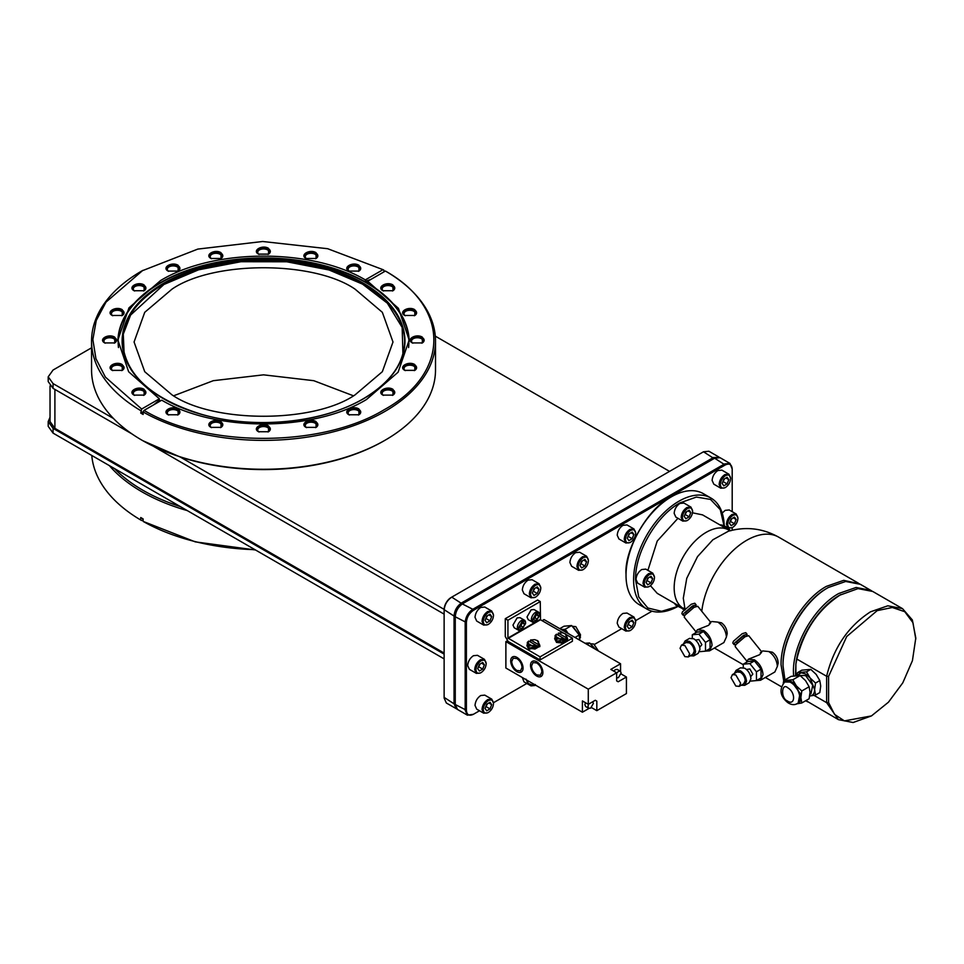 <?xml version="1.0" encoding="UTF-8"?>
<svg xmlns="http://www.w3.org/2000/svg" width="964" height="964" viewBox="0 0 964 964"><rect width="100%" height="100%" fill="white"/><g stroke="black" fill="none" stroke-linecap="round" stroke-linejoin="round"><path stroke-width="1.45" d="M402.928 353.884L402.157 327.435L387.347 303.178L362.524 284.115L329.073 269.992L286.766 261.774L240.952 261.714L198.56 269.824L163.904 284.488L130.574 315.083L123.284 334.147L124.139 353.884M701.78 611.26A64.082 37.006 -60 0 1 746.642 540.334A64.082 37.006 -60 0 1 778.695 537.153C762.741 528.284 745.967 526.308 728.386 531.224L712.854 539.78L697.526 556.614L686.766 578.279L683.295 598.222L685.139 609.899L683.56 608.561A45.308 26.161 -60 0 1 674.173 587.811A45.308 26.161 -60 0 1 706.214 532.321A45.308 26.161 -60 0 1 728.88 530.067L730.82 530.766M788.612 688.356C795.794 693.285 794.854 705.612 787.913 701.286L787.202 700.828C780.587 698.298 781.479 681.982 787.913 687.898L788.612 688.356M180.34 506.594A170.676 98.545 180 0 1 142.841 490.23A170.676 98.545 180 0 1 114.499 468.576L444.127 658.882M109.378 465.624A171.978 99.292 0 0 0 141.925 491.809A171.978 99.292 0 0 0 187.293 510.607M91.773 455.454A171.978 99.292 0 0 0 140.744 520.018L140.744 517.548L143.118 518.921L143.118 521.391A171.978 99.292 0 0 0 254.942 549.661M365.32 279.885L365.32 281.295L367.706 282.669L367.706 281.259L398.409 308.299L409.182 340.039L398.096 372.212L366.525 399.494C313.312 431.812 215.599 432.137 161.735 400.181L144.034 410.399C207.115 447.959 321.795 447.633 384.226 409.712C449.899 373.671 450.465 307.456 385.407 271.041L386.323 271.571A171.978 99.292 180 0 1 435.511 341.087L435.511 369.983A171.978 99.292 180 0 1 385.142 440.187A171.978 99.292 180 0 1 141.925 440.187L141.925 440.187A171.978 99.292 180 0 1 91.556 369.983L91.556 341.087A171.978 99.292 180 0 1 141.925 270.884L197.825 249.086L262.69 241.494L327.676 248.712L383.021 269.667L365.32 279.885C311.468 247.929 213.755 248.254 160.542 280.572L128.971 307.853L117.885 340.039L128.646 371.767L159.361 398.807L141.66 409.025L105.365 377.069L95.93 358.668L92.857 339.545L96.255 320.458L106.004 302.106L142.841 270.354M142.841 440.717L180.34 457.081L444.127 609.381M385.142 440.187L384.226 440.717A170.676 98.545 180 0 1 180.34 457.081M435.511 341.087A171.978 99.292 180 0 1 330.122 432.631A171.978 99.292 180 0 1 143.118 411.977L143.118 414.448L140.744 413.074L143.275 411.712M134.599 290.995A5.784 3.338 180 0 1 133.321 288.899A5.784 3.338 180 0 1 136.888 285.814A5.784 3.338 180 0 1 143.19 286.537A5.784 3.338 180 0 1 144.877 288.899A5.784 3.338 180 0 1 143.6 290.995M168.628 271.342A5.784 3.338 180 0 1 167.338 269.245A5.784 3.338 180 0 1 170.917 266.16A5.784 3.338 180 0 1 177.219 266.895A5.784 3.338 180 0 1 178.906 269.245A5.784 3.338 180 0 1 177.629 271.342M134.092 290.73C127.356 287.164 137.936 281.066 144.106 284.946L144.106 290.73L134.092 290.73M168.122 271.077C161.386 267.522 171.953 261.413 178.135 265.305L178.135 271.077L168.122 271.077M153.782 404.772L159.361 400.205L159.361 398.807M159.361 400.205L160.542 400.904M392.963 284.946C386.817 281.042 376.189 287.176 382.961 290.73L392.963 290.73L392.963 284.946M392.469 290.995A5.784 3.338 0 0 0 393.746 288.899A5.784 3.338 0 0 0 392.047 286.537A5.784 3.338 0 0 0 385.745 285.814A5.784 3.338 0 0 0 382.178 288.899A5.784 3.338 0 0 0 383.467 290.995M414.809 309.709C408.664 305.793 398.036 311.938 404.808 315.481L414.809 315.481L414.809 309.709M414.315 315.746A5.784 3.338 0 0 0 415.592 313.649A5.784 3.338 0 0 0 413.893 311.288A5.784 3.338 0 0 0 407.591 310.565A5.784 3.338 0 0 0 404.024 313.649A5.784 3.338 0 0 0 405.314 315.746M422.34 337.147C416.195 333.243 405.567 339.376 412.327 342.919L422.34 342.919L422.34 337.147M421.834 343.184A5.784 3.338 0 0 0 423.124 341.087A5.784 3.338 0 0 0 421.425 338.726A5.784 3.338 0 0 0 415.123 338.002A5.784 3.338 0 0 0 411.556 341.087A5.784 3.338 0 0 0 412.833 343.184M414.809 364.585C408.664 360.681 398.036 366.814 404.808 370.369L414.809 370.369L414.809 364.585M414.315 370.622A5.784 3.338 0 0 0 415.592 368.525A5.784 3.338 0 0 0 413.893 366.175A5.784 3.338 0 0 0 407.591 365.44A5.784 3.338 0 0 0 404.024 368.525A5.784 3.338 0 0 0 405.314 370.622M392.963 389.336C386.817 385.431 376.189 391.565 382.961 395.12L392.963 395.12L392.963 389.336M392.469 395.385A5.784 3.338 0 0 0 393.746 393.288A5.784 3.338 0 0 0 392.047 390.926A5.784 3.338 0 0 0 385.745 390.203A5.784 3.338 0 0 0 382.178 393.288A5.784 3.338 0 0 0 383.467 395.385M358.945 408.989C352.8 405.073 342.172 411.218 348.932 414.761L358.945 414.761L358.945 408.989M358.439 415.026A5.784 3.338 0 0 0 359.717 412.929A5.784 3.338 0 0 0 358.03 410.568A5.784 3.338 0 0 0 351.727 409.845A5.784 3.338 0 0 0 348.149 412.929A5.784 3.338 0 0 0 349.438 415.026M316.059 421.593C309.914 417.689 299.286 423.823 306.058 427.377L316.059 427.377L316.059 421.593M315.565 427.642A5.784 3.338 0 0 0 316.843 425.546A5.784 3.338 0 0 0 315.144 423.184A5.784 3.338 0 0 0 308.842 422.461A5.784 3.338 0 0 0 305.275 425.546A5.784 3.338 0 0 0 306.564 427.642M268.534 425.943C262.389 422.039 251.761 428.173 258.533 431.727L268.534 431.727L268.534 425.943M268.028 431.98A5.784 3.338 0 0 0 269.317 429.884A5.784 3.338 0 0 0 267.618 427.534A5.784 3.338 0 0 0 261.316 426.799A5.784 3.338 0 0 0 257.75 429.884A5.784 3.338 0 0 0 259.027 431.98M221.009 421.593C214.864 417.689 204.235 423.823 210.995 427.377L221.009 427.377L221.009 421.593M220.503 427.642A5.784 3.338 0 0 0 221.78 425.546A5.784 3.338 0 0 0 220.093 423.184A5.784 3.338 0 0 0 213.791 422.461A5.784 3.338 0 0 0 210.224 425.546A5.784 3.338 0 0 0 211.502 427.642M178.135 408.989C171.99 405.073 161.362 411.218 168.122 414.761L178.135 414.761L178.135 408.989M177.629 415.026A5.784 3.338 0 0 0 178.906 412.929A5.784 3.338 0 0 0 177.219 410.568A5.784 3.338 0 0 0 170.917 409.845A5.784 3.338 0 0 0 167.338 412.929A5.784 3.338 0 0 0 168.628 415.026M144.106 389.336C137.96 385.431 127.332 391.565 134.092 395.12L144.106 395.12L144.106 389.336M143.6 395.385A5.784 3.338 0 0 0 144.877 393.288A5.784 3.338 0 0 0 143.19 390.926A5.784 3.338 0 0 0 136.888 390.203A5.784 3.338 0 0 0 133.321 393.288A5.784 3.338 0 0 0 134.599 395.385M122.259 364.585C116.114 360.681 105.486 366.814 112.246 370.369L122.259 370.369L122.259 364.585M121.753 370.622A5.784 3.338 0 0 0 123.031 368.525A5.784 3.338 0 0 0 121.344 366.175A5.784 3.338 0 0 0 115.041 365.44A5.784 3.338 0 0 0 111.475 368.525A5.784 3.338 0 0 0 112.752 370.622M114.728 337.147C108.583 333.243 97.954 339.376 104.727 342.919L114.728 342.919L114.728 337.147M114.222 343.184A5.784 3.338 0 0 0 115.511 341.087A5.784 3.338 0 0 0 113.812 338.726A5.784 3.338 0 0 0 107.51 338.002A5.784 3.338 0 0 0 103.943 341.087A5.784 3.338 0 0 0 105.221 343.184M122.259 309.709C116.114 305.793 105.486 311.938 112.246 315.481L122.259 315.481L122.259 309.709M121.753 315.746A5.784 3.338 0 0 0 123.031 313.649A5.784 3.338 0 0 0 121.344 311.288A5.784 3.338 0 0 0 115.041 310.565A5.784 3.338 0 0 0 111.475 313.649A5.784 3.338 0 0 0 112.752 315.746M221.009 252.689C214.864 248.784 204.235 254.918 210.995 258.473L221.009 258.473L221.009 252.689M220.503 258.738A5.784 3.338 0 0 0 221.78 256.641A5.784 3.338 0 0 0 220.093 254.279A5.784 3.338 0 0 0 213.791 253.556A5.784 3.338 0 0 0 210.224 256.641A5.784 3.338 0 0 0 211.502 258.738M268.534 248.351C262.389 244.434 251.761 250.58 258.533 254.122L268.534 254.122L268.534 248.351M268.028 254.388A5.784 3.338 0 0 0 269.317 252.291A5.784 3.338 0 0 0 267.618 249.929A5.784 3.338 0 0 0 261.316 249.206A5.784 3.338 0 0 0 257.75 252.291A5.784 3.338 0 0 0 259.027 254.388M316.059 252.689C309.914 248.784 299.286 254.918 306.058 258.473L316.059 258.473L316.059 252.689M315.565 258.738A5.784 3.338 0 0 0 316.843 256.641A5.784 3.338 0 0 0 315.144 254.279A5.784 3.338 0 0 0 308.842 253.556A5.784 3.338 0 0 0 305.275 256.641A5.784 3.338 0 0 0 306.564 258.738M358.945 265.305C352.8 261.401 342.172 267.534 348.932 271.077L358.945 271.077L358.945 265.305M358.439 271.342A5.784 3.338 0 0 0 359.717 269.245A5.784 3.338 0 0 0 358.03 266.895A5.784 3.338 0 0 0 351.727 266.16A5.784 3.338 0 0 0 348.149 269.245A5.784 3.338 0 0 0 349.438 271.342M480.434 672.98L476.385 673.378L469.372 669.329L467.697 665.618C468.058 661.424 469.962 658.123 473.42 655.713L477.457 655.315L484.482 659.364L486.145 663.437M476.385 673.378L474.71 669.679C475.047 665.461 476.963 662.16 480.434 659.762L484.482 659.364M487.76 624.708L483.711 625.106L476.698 621.057L475.023 617.346C475.373 613.152 477.288 609.851 480.735 607.441L484.784 607.043L491.809 611.092L493.472 615.165M483.711 625.106L482.036 621.406C482.374 617.189 484.289 613.887 487.76 611.489L491.809 611.092M487.76 712.794L483.711 713.191L476.698 709.143L475.023 705.443C475.373 701.238 477.288 697.936 480.735 695.526L484.784 695.128L491.809 699.177L493.472 703.25M483.711 713.191L482.036 709.492C482.374 705.286 484.289 701.985 487.76 699.587L491.809 699.177M535.056 597.391L531.007 597.801L523.994 593.74L522.319 590.04C522.681 585.847 524.585 582.545 528.043 580.135L532.08 579.726L539.105 583.786L540.768 587.847M531.007 597.801L529.332 594.089C529.67 589.884 531.586 586.582 535.056 584.184L539.105 583.786M535.056 685.488L531.007 685.886L523.994 681.837L522.343 677.523M531.007 685.886L529.706 684.307M582.666 569.917L578.617 570.314L571.604 566.266L569.917 562.554C570.278 558.361 572.194 555.059 575.641 552.649L579.689 552.252L586.702 556.3L588.377 560.373M578.617 570.314L576.942 566.615C577.279 562.398 579.183 559.096 582.666 556.698L586.702 556.3M629.962 542.599L625.913 543.009L618.9 538.948L617.225 535.249C617.575 531.056 619.491 527.754 622.949 525.344L626.986 524.934L634.011 528.995L635.674 533.056M625.913 543.009L624.238 539.298C624.576 535.092 626.492 531.791 629.962 529.393L634.011 528.995M629.962 630.697L625.913 631.095L618.9 627.046L617.225 623.334C617.575 619.141 619.491 615.839 622.949 613.429L626.986 613.032L634.011 617.081L635.674 621.153M625.913 631.095L624.238 627.395C624.576 623.178 626.492 619.876 629.962 617.478L634.011 617.081M724.868 487.808L720.819 488.218L713.806 484.157L712.119 480.458C712.48 476.264 714.396 472.963 717.843 470.553L721.891 470.143L728.904 474.204L730.579 478.264M720.819 488.218L719.144 484.506C719.481 480.301 721.385 476.999 724.868 474.601L728.904 474.204M732.194 530.224L732.194 527.633L728.145 528.031L726.47 524.332C726.808 520.114 728.712 516.812 732.194 514.414L736.231 514.017L737.906 518.09M722.193 513.053L725.169 510.366L729.218 509.968L736.231 514.017M677.981 606.392A64.082 37.006 -60 0 1 646.868 609.043L639.301 604.681A64.082 37.006 -60 0 1 626.022 575.339A64.082 37.006 -60 0 1 671.342 496.846L671.342 496.846A64.082 37.006 -60 0 1 703.383 493.676L710.95 498.051A64.082 37.006 -60 0 1 724.217 526.32M670.366 497.412L671.342 496.846L670.366 497.412C648.326 507.932 624.118 549.878 626.022 574.207L626.022 575.339M475.939 669.679C476.24 665.919 477.939 662.967 481.048 660.822C484.145 659.376 485.856 660.364 486.157 663.774C485.856 667.534 484.145 670.486 481.048 672.631C477.939 674.065 476.24 673.089 475.939 669.679M483.253 621.406C483.567 617.647 485.266 614.695 488.374 612.55C491.471 611.104 493.182 612.092 493.484 615.502C493.182 619.262 491.471 622.214 488.374 624.347C485.266 625.793 483.567 624.817 483.253 621.406M483.253 709.492C483.567 705.732 485.266 702.78 488.374 700.635C491.471 699.201 493.182 700.177 493.484 703.587C493.182 707.347 491.471 710.299 488.374 712.444C485.266 713.89 483.567 712.902 483.253 709.492M530.562 594.089C530.863 590.33 532.562 587.377 535.671 585.244C538.768 583.798 540.479 584.787 540.78 588.197C540.479 591.956 538.768 594.896 535.671 597.041C532.562 598.487 530.863 597.499 530.562 594.089M535.586 685.175L531.236 684.741M578.159 566.615C578.46 562.856 580.171 559.903 583.268 557.758C586.377 556.312 588.076 557.3 588.389 560.711C588.076 564.47 586.377 567.422 583.268 569.555C580.171 571.001 578.46 570.013 578.159 566.615M625.455 539.298C625.769 535.538 627.468 532.586 630.577 530.453C633.673 529.007 635.384 529.995 635.686 533.405C635.384 537.165 633.673 540.105 630.577 542.25C627.468 543.696 625.769 542.708 625.455 539.298M625.455 627.395C625.769 623.636 627.468 620.683 630.577 618.539C633.673 617.093 635.384 618.081 635.686 621.491C635.384 625.25 633.673 628.203 630.577 630.348C627.468 631.781 625.769 630.805 625.455 627.395M720.361 484.506C720.662 480.747 722.373 477.795 725.47 475.662C728.579 474.216 730.278 475.204 730.591 478.602C730.278 482.362 728.579 485.314 725.47 487.459C722.373 488.905 720.662 487.917 720.361 484.506M727.687 524.332C727.989 520.572 729.7 517.62 732.797 515.475C735.906 514.029 737.605 515.017 737.906 518.427C737.605 522.187 735.906 525.139 732.797 527.284C729.7 528.718 727.989 527.742 727.687 524.332M646.868 609.043A64.082 37.006 -60 0 1 637.047 557.698A64.082 37.006 -60 0 1 678.909 501.22A64.082 37.006 -60 0 1 710.95 498.051M538.43 612.08L534.032 609.549L531.116 609.838L527.007 616.972L528.212 619.635L532.598 622.178A5.82 3.362 -60 0 1 531.706 617.502A5.82 3.362 -60 0 1 535.514 612.369A5.82 3.362 -60 0 1 538.43 612.08A5.82 3.362 -60 0 1 539.635 614.755A5.82 3.362 -60 0 1 539.623 615.128M536.129 621.539C533.996 622.527 532.827 621.852 532.622 619.503L536.129 613.429C538.261 612.441 539.43 613.116 539.635 615.454L535.514 621.888A5.82 3.362 -60 0 1 532.598 622.178M524.392 620.189L519.994 617.647L517.09 617.936L512.969 625.07L514.173 627.745L518.572 630.275A5.82 3.362 -60 0 1 517.668 625.612A5.82 3.362 -60 0 1 521.476 620.479A5.82 3.362 -60 0 1 524.392 620.189A5.82 3.362 -60 0 1 525.597 622.852A5.82 3.362 -60 0 1 525.585 623.226M522.09 629.637C519.957 630.625 518.789 629.95 518.584 627.612L522.09 621.539C524.223 620.539 525.392 621.214 525.597 623.563L521.476 629.986A5.82 3.362 -60 0 1 518.572 630.275M526.874 645.579L528.778 649.278L539.828 646.639L539.828 645.579L528.778 648.23L526.874 645.579L527.332 644.205M539.334 644.157L539.828 645.579M554.649 638.71L556.541 642.41L563.747 643.181L567.037 641.289L567.591 639.771L567.591 638.71L556.541 641.349L554.649 638.71L555.107 637.337M567.109 637.288L567.591 638.71M677.945 606.38L661.581 611.309L647.856 608.007L638.734 596.945L635.541 579.713C634.939 552.697 656.195 515.885 679.885 502.907L696.406 497.063L710.54 499.424L720.265 509.655L724.181 526.296M171.99 394.854L144.721 371.694L134.068 342.003L144.721 312.324L171.99 289.152C213.333 260.629 313.734 260.629 355.077 289.152L382.347 312.324L392.999 342.003L382.347 371.694L355.077 394.854C313.734 423.389 213.333 423.389 171.99 394.854M353.427 395.794L313.794 380.696L263.534 374.839L213.273 380.696L173.628 395.794M616.659 673.149L618.43 671.378L620.346 671.185L621.141 672.944L618.43 677.644L616.659 677.909M613.779 671.125L615.369 669.619L617.297 669.426L620.346 671.185M511.703 661.521L513.21 658.171L516.873 658.533C519.994 660.714 521.717 663.69 522.042 667.486L520.524 670.836L516.873 670.474C513.752 668.293 512.029 665.317 511.703 661.521M531.538 665.919L533.044 662.569L536.707 662.931C539.828 665.112 541.551 668.1 541.876 671.896L540.358 675.246L536.707 674.884C533.586 672.703 531.863 669.715 531.538 665.919M569.387 634.216L563.193 629.468L565.121 629.299L567.049 631.697M592.715 701.756L593.378 703.419L590.655 708.13L588.739 708.311L585.69 706.552L584.895 704.792L585.401 702.66M588.739 708.311L587.944 706.564L588.594 704.13M686.898 520.729L682.861 521.126L675.836 517.078L674.161 513.366C674.523 509.173 676.427 505.871 679.885 503.461L683.934 503.051L690.947 507.112L692.622 511.173M682.861 521.126L681.187 517.415C681.524 513.21 683.428 509.908 686.898 507.51L690.947 507.112M648.76 586.787L644.711 587.197L637.698 583.136L636.023 579.436C636.373 575.243 638.289 571.941 641.735 569.531L645.784 569.122L652.809 573.182L654.472 577.243M644.711 587.197L643.036 583.485C643.374 579.28 645.29 575.978 648.76 573.58L652.809 573.182M684.392 609.597L675.836 605.163L674.426 603.283M682.861 609.212L681.44 607.332M683.56 608.561L657.231 593.354L650.435 585.69M647.904 570.351L657.231 541.033L677.957 518.295M530.453 642.036L530.562 639.988L534.743 639.65L537.755 640.795L538.563 641.855L538.081 646.446L536.249 647.507L536.141 645.326L528.73 641.048L527.332 642.41L528.139 643.458L528.73 641.048M558.216 635.168L558.337 633.119L562.518 632.782L565.519 633.926L566.326 634.975L565.844 639.578L556.505 634.179L555.107 635.541L555.903 636.589L556.505 634.179M682.404 517.415C682.705 513.655 684.404 510.715 687.513 508.57C690.622 507.124 692.321 508.112 692.622 511.523C692.321 515.282 690.622 518.234 687.513 520.367C684.404 521.813 682.705 520.825 682.404 517.415M644.253 583.485C644.567 579.726 646.266 576.773 649.375 574.64C652.471 573.194 654.182 574.17 654.484 577.581C654.182 581.34 652.471 584.292 649.375 586.437C646.266 587.883 644.567 586.895 644.253 583.485M684.175 608.959L683.464 608.501M535.333 684.536L531.634 684.802L527.923 683.392L531.634 684.802L534.972 684.826M525.934 679.114L527.923 683.392L527.923 680.753M594.86 648.929L589.631 642.976L585.015 643.241M579.593 640.108L579.256 635.023L571.628 625.54L564 626.214L559.771 628.661M746.1 662.545L748.365 659.219L754.438 659.822C759.656 663.413 762.512 668.377 763.03 674.692L760.512 680.259L774.851 671.98L777.37 666.413C776.851 660.099 773.996 655.134 768.778 651.531L772.405 652.23C776.032 654.918 777.948 658.569 778.165 663.172L777.37 666.305M695.128 633.119L697.394 629.793L703.479 630.396C708.685 633.999 711.553 638.951 712.059 645.278L709.552 650.833L723.892 642.554L726.41 636.999C725.892 630.673 723.036 625.72 717.819 622.117L721.446 622.804C725.061 625.503 726.989 629.143 727.193 633.758L726.41 636.891M783.708 680.921L781.069 664.859C780.454 637.252 802.181 599.632 826.389 586.365L843.729 580.34L859.394 583.786M783.033 665.003L783.033 664.859C782.419 637.855 803.675 601.03 827.365 588.064M783.033 664.859L783.033 665.799L783.033 664.859M784.937 679.909L783.033 665.979C782.406 638.385 804.133 600.753 828.341 587.498L845.681 581.473L860.382 584.317L871.757 590.92M591.547 644.952L595.619 649.362M598.415 650.977L593.8 644.048L590.402 643.747M573.544 627.504L578.219 633.432M579.593 639.988L580.521 634.806L575.797 626.612L572.399 626.311M709.552 650.833L705.528 651.134M807.699 701.864L805.711 700.72M793.565 675.848L793.432 671.992C792.806 644.386 814.532 606.766 838.752 593.499L856.092 587.474L870.793 590.33M760.512 680.259L756.487 680.56M710.685 622.334L697.755 606.272L694.056 607.344L684.838 615.261L684.211 617.165L695.743 631.516M709.359 623.371C711.456 621.804 711.179 622.455 708.528 625.335L697.394 629.793M795.493 675.535L795.878 664.136C798.602 638.144 818.412 607.007 839.728 595.198L858.044 588.606L872.745 591.462L902.533 608.658L912.354 619.96L915.8 637.987L912.426 660.653L902.81 682.813L888.434 702.214L871.456 715.915L844.404 720.891L834.523 714.36L828.582 702.515L828.582 676.415L846.717 636.517L877.156 610.646L892.303 607.489L904.762 611.694L912.956 622.708L915.8 639.12M761.644 651.76L748.727 635.686L745.015 636.758L735.797 644.687L735.171 646.579L746.702 660.942M760.319 652.797C762.416 651.23 762.138 651.881 759.487 654.761L748.365 659.219M871.456 715.915L853.14 722.506L838.439 719.65L805.928 700.587M693.478 607.874C694.405 606.356 693.767 606.175 691.574 607.356L685.85 612.273L685.874 613.972M838.439 719.65L826.63 702.66L814.002 695.369M828.582 676.415L826.63 676.27C833.583 647.76 848.2 626.275 870.48 611.827L887.82 605.802L902.533 608.646M744.437 637.288C745.365 635.77 744.738 635.601 742.533 636.782L736.809 641.699L736.833 643.398M695.538 640.06L698.9 639.542L701.852 644.663L699.731 647.314M746.498 669.486L749.859 668.956L752.812 674.089L750.691 676.728M695.634 606.525L696.141 604.862L694.815 603.223L691.272 604.247L682.464 611.815L681.861 613.634L683.187 615.273L684.922 615.153M696.141 604.862L692.598 605.898L683.789 613.466L683.187 615.273M746.594 635.951L747.1 634.288L745.774 632.649L742.232 633.673L733.423 641.241L732.821 643.048L734.146 644.699L735.881 644.567M747.1 634.288L743.557 635.312L734.749 642.88L734.146 644.699M693.755 655.894L698.177 653.339L699.96 649.387C699.599 644.904 697.562 641.373 693.863 638.819L689.549 638.385L685.115 640.94L689.441 641.373C693.14 643.928 695.177 647.459 695.538 651.941L693.755 655.894L690.176 655.845M797.409 675.366L801.108 672.776L805.603 673.981L810.109 677.969L814.616 689.573C814.496 693.441 813.001 695.574 810.109 695.972L815.532 695.044L819.798 692.586L820.713 686.055L819.798 680.572L815.532 683.042L814.616 689.573L815.532 695.044M796.951 675.39L797.517 672.655L806.519 671.848L810.109 677.969L815.532 683.042M744.714 685.32L749.136 682.765L750.92 678.813C750.558 674.318 748.534 670.799 744.823 668.245L740.509 667.811L736.086 670.366L740.4 670.799C744.1 673.354 746.136 676.873 746.498 681.367L744.714 685.32L741.135 685.259M681.464 645.169L686.043 642.53L689.441 642.868C692.333 644.892 693.935 647.663 694.237 651.194L692.839 654.303L688.26 656.942L684.862 656.617L680.054 648.29L681.464 645.169L684.862 645.506L689.67 653.833L688.26 656.942M799.505 675.439L805.603 675.571L812.7 685.235L811.001 693.719L809.917 694.345M732.423 674.595L737.002 671.956L740.4 672.294C743.304 674.318 744.907 677.09 745.208 680.62L743.798 683.729L739.219 686.368L735.821 686.031L731.013 677.704L732.423 674.595L735.821 674.933L740.629 683.259L739.219 686.368M784.708 681.994L791.878 682.09L800.108 693.297L798.132 703.142L797.216 703.672A12.52 7.23 60 0 0 799.325 694.333A12.52 7.23 60 0 0 792.034 683.307A12.52 7.23 60 0 0 790.962 682.62A12.52 7.23 60 0 0 784.708 681.994C778.96 689.308 779.972 696.165 787.733 702.575C791.191 704.889 794.36 705.25 797.216 703.672M784.443 682.163L787.371 680.705C790.372 680.584 793.372 682.319 796.372 685.898L800.879 697.502C800.771 701.358 799.264 703.503 796.372 703.901L801.795 702.973L809.121 698.743L810.037 692.212L809.121 686.742L801.795 690.971L800.879 697.502L801.795 702.973M783.25 683.102L783.792 680.572L792.794 679.777L796.372 685.898L801.795 690.971M792.794 679.777L800.12 675.547L805.53 680.62L809.121 686.742M783.792 680.572L791.119 676.354L800.12 675.547M734.339 673.487L736.086 670.366M683.38 644.072L685.115 640.94M806.519 671.848L810.796 669.378L816.207 674.451L819.798 680.572M797.517 672.655L801.795 670.185L810.796 669.378M795.878 675.487L795.878 664.136L796.854 659.075L826.63 676.27L826.63 702.66L828.582 702.515M743.268 667.57L743.268 664.184L749.859 663.594L756.451 671.788L756.451 680.584L750.522 681.114M796.854 659.075C803.795 630.564 818.412 609.079 840.704 594.631L839.728 595.198M692.309 638.156L692.309 634.758L698.9 634.167L705.491 642.373L705.491 651.158L699.551 651.688M743.268 664.184L747.847 661.533L754.438 660.942L749.859 663.594M754.438 660.942L761.03 669.149L756.451 671.788M761.03 669.149L761.03 677.933L756.451 680.584M692.309 634.758L696.888 632.119L703.479 631.528L698.9 634.167M703.479 631.528L710.07 639.722L705.491 642.373M710.07 639.722L710.07 648.519L705.491 651.158M768.778 651.531L762.705 650.941L761.524 651.616M717.819 622.117L711.745 621.515L710.564 622.19M646.519 581.268L648.567 577.689M684.657 515.198L686.705 511.619M565.844 639.578L564.012 640.626L563.904 638.457L559.723 638.795L555.903 636.589L556.71 639.011L559.723 638.795L562.735 639.939L564.012 638.638M538.081 646.446L536.141 645.326L531.947 645.663L528.139 643.458L528.947 645.88L531.947 645.663L534.96 646.808L536.249 645.519M651.025 582.895L647.712 584.811L646.061 582.449L647.712 578.183L651.025 576.267L652.676 578.629L651.025 582.895L647.362 580.774M649.808 576.966L652.676 578.629M689.176 516.825L685.862 518.74L684.199 516.379L685.862 512.113L689.176 510.197L690.827 512.559L689.176 516.825L685.512 514.716M687.959 510.896L690.827 512.559M558.337 633.119L565.735 637.397M530.562 639.988L537.972 644.265M728.784 530.019L729.519 530.393M564.928 633.589L567.133 637.397L565.844 637.59M537.165 640.457L539.37 644.265L538.081 644.458M519.716 626.721L520.982 625.998L522.114 623.093M533.755 618.623L535.02 617.888L536.141 614.984M726.76 528.85L729.097 529.128L730.387 530.67M522.428 622.913L524.573 624.154L523.332 627.347L520.849 628.781L519.608 627.022L520.849 623.816L523.332 622.383L524.573 624.154M520.982 625.998L523.332 627.347M536.454 614.803L538.611 616.044L537.37 619.25L534.887 620.683L533.646 618.912L534.887 615.719L537.37 614.285L538.611 616.044M535.02 617.888L537.37 619.25M571.628 625.54L565.121 629.299M575.026 637.469L579.256 635.023M589.631 642.976L587.1 644.446M692.514 512.812L702.539 514.872L728.88 530.067M719.734 524.79L722.072 525.079L729.097 529.128M562.735 639.939L562.735 642.181L567.133 639.638L567.133 637.397M562.735 642.181L556.71 641.253L556.71 639.011M556.71 641.253L555.107 637.782L555.107 635.541M534.96 646.808L534.96 649.061L539.37 646.519L539.37 644.265M534.96 649.061L528.947 648.121L528.947 645.88M528.947 648.121L527.332 644.651L527.332 642.41M563.193 629.468L560.843 629.287M729.941 522.102L731.989 518.536M722.626 482.289L724.663 478.71M627.721 625.178L629.769 621.599M627.721 537.081L629.769 533.502M580.424 564.386L582.461 560.807M532.815 591.872L534.863 588.293M485.519 707.275L487.567 703.696M485.519 619.177L487.567 615.598M478.192 667.45L480.241 663.883M588.98 708.419L582.413 712.215L582.413 700.936L588.281 704.322L595.294 700.274L596.824 701.153L596.824 710.661L591.426 707.552M507.245 640.819L505.883 641.602L505.883 668.028L582.413 712.215M596.824 710.661L626.419 693.574L626.419 677.017L618.177 681.765L616.659 680.885L616.659 672.788L610.802 669.402L620.563 663.762L544.033 619.575L542.105 620.683M595.294 700.274L596.824 701.153L595.294 700.274M621.033 673.896L626.419 677.017M618.177 681.765L616.659 680.885L618.177 681.765M734.46 523.729L731.146 525.645L729.483 523.283L731.146 519.018L734.46 517.102L736.11 519.463L734.46 523.729L730.796 521.62M733.243 517.813L736.11 519.463M727.133 483.916L723.819 485.832L722.169 483.47L723.819 479.204L727.133 477.288L728.784 479.65L727.133 483.916L723.47 481.795M725.916 477.987L728.784 479.65M632.227 626.793L628.914 628.709L627.263 626.359L628.914 622.081L632.227 620.177L633.878 622.527L632.227 626.793L628.564 624.684M631.01 620.876L633.878 622.527M632.227 538.707L628.914 540.623L627.263 538.261L628.914 533.996L632.227 532.08L633.878 534.442L632.227 538.707L628.564 536.587M631.01 532.779L633.878 534.442M584.931 566.013L581.617 567.929L579.966 565.567L581.617 561.301L584.931 559.385L586.582 561.747L584.931 566.013L581.268 563.904M583.714 560.084L586.582 561.747M537.322 593.499L534.008 595.415L532.357 593.053L534.008 588.787L537.322 586.871L538.984 589.233L537.322 593.499L533.658 591.39M536.117 587.57L538.984 589.233M490.025 708.901L486.712 710.805L485.061 708.456L486.712 704.19L490.025 702.274L491.676 704.624L490.025 708.901L486.362 706.781M488.808 702.973L491.676 704.624M490.025 620.804L486.712 622.72L485.061 620.358L486.712 616.092L490.025 614.176L491.676 616.538L490.025 620.804L486.362 618.695M488.808 614.887L491.676 616.538M482.699 669.076L479.385 670.992L477.734 668.63L479.385 664.365L482.699 662.461L484.362 664.811L482.699 669.076L479.036 666.968M481.494 663.16L484.362 664.811M563.747 643.181L540.057 656.858L507.932 638.06L507.932 620.226L540.274 601.56L540.491 619.756L563.35 632.95M620.563 671.342L620.563 663.762M505.883 641.602L588.281 689.164L588.281 704.322M588.281 689.164L616.659 672.788M566.097 634.541L572.411 638.18L567.037 641.289M572.411 638.18L572.411 641.253L540.057 659.918L540.057 656.858M507.932 620.226L505.281 618.695L505.281 636.529L508.149 641.494L540.057 659.918M505.281 618.695L537.623 600.018L540.274 601.56M479.518 710.769L473.42 714.288C469.155 716.276 466.817 714.927 466.395 710.239L466.395 622.503C466.817 617.334 469.155 613.285 473.42 610.345L725.169 464.997C729.435 463.021 731.772 464.371 732.194 469.046L732.194 511.679M652.001 611.188L635.686 620.611M621.72 628.673L594.402 644.446M526.814 683.464L493.484 702.708M473.42 714.288L467.407 715.18L465.178 710.239L465.178 622.503C465.636 616.888 468.179 612.489 472.806 609.284L724.554 463.937L729.953 463.407L732.194 469.046M467.407 715.18L457.49 709.456L455.261 704.515L455.261 616.779C455.707 611.164 458.262 606.766 462.889 603.56L714.637 458.213L720.036 457.683L729.953 463.407M385.407 271.041L367.706 281.259M466.395 622.503L455.261 616.779L455.261 616.068A9.929 5.736 -60 0 1 462.274 603.91L472.806 609.284L473.42 610.345M466.395 710.239L455.261 704.515L455.261 616.068L454.044 616.068C454.49 610.465 457.032 606.055 461.672 602.862L713.42 457.514L719.385 457.394M456.924 709.046L446.356 703.021L444.127 698.081L444.127 610.345C444.573 604.729 447.115 600.331 451.755 597.138L462.274 603.91L714.035 458.563L703.503 451.779L708.901 451.248L718.819 456.972M383.021 269.667L383.937 270.197L383.937 271.896M365.32 281.295L370.899 279.415M144.034 410.399L143.118 411.977M140.744 413.074L141.66 409.025M140.744 410.604A171.978 99.292 180 0 1 91.556 341.087M140.744 520.018L141.66 520.548L143.118 519.704M143.118 521.391L195.294 541.876L255.508 549.986M456.273 708.745L454.044 703.804L454.044 616.068L444.127 609.646A9.929 5.736 120 0 1 451.14 597.487L703.503 451.779M91.556 347.811L53.068 370.031L48.2 376.816L48.2 381.575L53.068 388.359L131.839 433.848M444.127 653.074L54.9 428.353L50.032 421.569L50.032 385.949M113.451 418.472L53.068 383.6L48.2 376.816M153.794 446.513L444.127 614.128M50.032 417.195L48.2 421.569L53.068 428.353L53.068 433.113L114.499 468.576M48.2 421.569L48.2 426.329L53.068 433.113M444.127 654.122L53.068 428.353M455.261 703.804L454.044 703.804L444.127 697.382M435.294 336.135L669.558 471.384M516.873 657.364A8.736 5.049 60 0 1 522.584 665.064A8.736 5.049 60 0 1 521.235 672.077A8.736 5.049 60 0 1 516.873 671.643A8.736 5.049 60 0 1 511.161 663.943A8.736 5.049 60 0 1 512.499 656.942A8.736 5.049 60 0 1 516.873 657.364M536.707 661.774A8.736 5.049 60 0 1 542.419 669.474A8.736 5.049 60 0 1 541.081 676.475A8.736 5.049 60 0 1 536.707 676.041A8.736 5.049 60 0 1 530.995 668.341A8.736 5.049 60 0 1 532.333 661.34A8.736 5.049 60 0 1 536.707 661.774M168.218 414.821A6.796 3.928 180 0 1 166.326 412.098A6.796 3.928 180 0 1 170.532 408.471A6.796 3.928 180 0 1 177.93 409.326A6.796 3.928 180 0 1 179.919 412.098A6.796 3.928 180 0 1 178.027 414.821M211.104 427.438A6.796 3.928 180 0 1 209.2 424.714A6.796 3.928 180 0 1 213.406 421.087A6.796 3.928 180 0 1 220.804 421.943A6.796 3.928 180 0 1 222.805 424.714A6.796 3.928 180 0 1 220.913 427.438M258.629 431.776A6.796 3.928 180 0 1 256.737 429.064A6.796 3.928 180 0 1 260.931 425.437A6.796 3.928 180 0 1 268.341 426.281A6.796 3.928 180 0 1 270.33 429.064A6.796 3.928 180 0 1 268.438 431.776M306.154 427.438A6.796 3.928 180 0 1 304.263 424.714A6.796 3.928 180 0 1 308.456 421.087A6.796 3.928 180 0 1 315.867 421.943A6.796 3.928 180 0 1 317.855 424.714A6.796 3.928 180 0 1 315.963 427.438M349.028 414.821A6.796 3.928 180 0 1 347.136 412.098A6.796 3.928 180 0 1 351.33 408.471A6.796 3.928 180 0 1 358.741 409.326A6.796 3.928 180 0 1 360.729 412.098A6.796 3.928 180 0 1 358.837 414.821M383.057 395.18A6.796 3.928 180 0 1 381.166 392.456A6.796 3.928 180 0 1 385.359 388.829A6.796 3.928 180 0 1 392.77 389.685A6.796 3.928 180 0 1 394.758 392.456A6.796 3.928 180 0 1 392.866 395.18M404.904 370.417A6.796 3.928 180 0 1 403.012 367.706A6.796 3.928 180 0 1 407.206 364.079A6.796 3.928 180 0 1 414.616 364.922A6.796 3.928 180 0 1 416.605 367.706A6.796 3.928 180 0 1 414.713 370.417M412.435 342.979A6.796 3.928 180 0 1 410.543 340.268A6.796 3.928 180 0 1 414.737 336.641A6.796 3.928 180 0 1 422.148 337.484A6.796 3.928 180 0 1 424.136 340.268A6.796 3.928 180 0 1 422.244 342.979M404.904 315.541A6.796 3.928 180 0 1 403.012 312.818A6.796 3.928 180 0 1 407.206 309.191A6.796 3.928 180 0 1 414.616 310.047A6.796 3.928 180 0 1 416.605 312.818A6.796 3.928 180 0 1 414.713 315.541M383.057 290.791A6.796 3.928 180 0 1 381.166 288.067A6.796 3.928 180 0 1 385.359 284.44A6.796 3.928 180 0 1 392.77 285.296A6.796 3.928 180 0 1 394.758 288.067A6.796 3.928 180 0 1 392.866 290.791M349.028 271.137A6.796 3.928 180 0 1 347.136 268.426A6.796 3.928 180 0 1 351.33 264.799A6.796 3.928 180 0 1 358.741 265.642A6.796 3.928 180 0 1 360.729 268.426A6.796 3.928 180 0 1 358.837 271.137M306.154 258.533A6.796 3.928 180 0 1 304.263 255.809A6.796 3.928 180 0 1 308.456 252.182A6.796 3.928 180 0 1 315.867 253.038A6.796 3.928 180 0 1 317.855 255.809A6.796 3.928 180 0 1 315.963 258.533M258.629 254.183A6.796 3.928 180 0 1 256.737 251.459A6.796 3.928 180 0 1 260.931 247.832A6.796 3.928 180 0 1 268.341 248.688A6.796 3.928 180 0 1 270.33 251.459A6.796 3.928 180 0 1 268.438 254.183M211.104 258.533A6.796 3.928 180 0 1 209.2 255.809A6.796 3.928 180 0 1 213.406 252.182A6.796 3.928 180 0 1 220.804 253.038A6.796 3.928 180 0 1 222.805 255.809A6.796 3.928 180 0 1 220.913 258.533M168.218 271.137A6.796 3.928 180 0 1 166.326 268.426A6.796 3.928 180 0 1 170.532 264.799A6.796 3.928 180 0 1 177.93 265.642A6.796 3.928 180 0 1 179.919 268.426A6.796 3.928 180 0 1 178.027 271.137M134.201 290.791A6.796 3.928 180 0 1 132.309 288.067A6.796 3.928 180 0 1 136.502 284.44A6.796 3.928 180 0 1 143.901 285.296A6.796 3.928 180 0 1 145.901 288.067A6.796 3.928 180 0 1 144.01 290.791M112.354 315.541A6.796 3.928 180 0 1 110.462 312.818A6.796 3.928 180 0 1 114.656 309.191A6.796 3.928 180 0 1 122.054 310.047A6.796 3.928 180 0 1 124.055 312.818A6.796 3.928 180 0 1 122.163 315.541M104.823 342.979A6.796 3.928 180 0 1 102.931 340.268A6.796 3.928 180 0 1 107.125 336.641A6.796 3.928 180 0 1 114.535 337.484A6.796 3.928 180 0 1 116.524 340.268A6.796 3.928 180 0 1 114.632 342.979M112.354 370.417A6.796 3.928 180 0 1 110.462 367.706A6.796 3.928 180 0 1 114.656 364.079A6.796 3.928 180 0 1 122.054 364.922A6.796 3.928 180 0 1 124.055 367.706A6.796 3.928 180 0 1 122.163 370.417M134.201 395.18A6.796 3.928 180 0 1 132.309 392.456A6.796 3.928 180 0 1 136.502 388.829A6.796 3.928 180 0 1 143.901 389.685A6.796 3.928 180 0 1 145.901 392.456A6.796 3.928 180 0 1 144.01 395.18M408.591 347.558A145.359 83.928 0 0 0 366.32 282.862A145.359 83.928 0 0 0 161.807 282.259A145.359 83.928 0 0 0 118.464 347.558M409.17 341.039A145.648 84.085 0 0 0 366.525 282.585A145.648 84.085 0 0 0 161.603 281.97A145.648 84.085 0 0 0 117.897 341.039M162.446 283.946A141.407 81.639 180 0 1 363.524 283.308A141.407 81.639 180 0 1 364.621 398.12A141.407 81.639 180 0 1 163.543 398.759A141.407 81.639 180 0 1 162.446 283.946M364.416 398.168A141.118 81.47 180 0 1 163.747 398.807A141.118 81.47 180 0 1 122.416 341.196A141.118 81.47 180 0 1 162.651 284.235A141.118 81.47 180 0 1 363.32 283.585A141.118 81.47 180 0 1 404.651 341.196A141.118 81.47 180 0 1 364.561 398.084M404.651 341.521A141.118 81.47 0 0 0 363.32 284.223A141.118 81.47 0 0 0 164.808 283.609A141.118 81.47 0 0 0 122.416 341.521M714.601 648.157A64.082 37.006 -60 0 1 714.396 648.037L743.268 664.702M579.533 637.843L580.521 637.264M580.521 634.806L579.316 635.493M508.149 638.433L540.491 619.756M540.274 619.382L507.932 638.06M725.169 464.997L714.637 458.213M54.9 428.353L54.9 389.42M53.068 383.6L53.068 388.359M122.416 341.196C124.597 374.008 150.721 398.313 200.777 414.086C253.845 429.86 323.386 423.051 364.452 398.072C390.721 382.118 404.121 363.151 404.651 341.196M724.205 525.754L728.145 528.031M765.356 677.463L781.226 686.621M805.675 700.732L806.711 701.334M778.695 537.153L858.43 583.196M695.719 631.565L694.972 630.552M684.753 609.248L684.32 607.561M654.484 577.581L654.484 576.882M692.622 511.523L692.622 510.812M525.597 623.563L525.597 622.852M539.635 615.454L539.635 614.755M737.906 518.427L737.906 517.716M730.591 478.602L730.591 477.903M635.686 621.491L635.686 620.78M635.686 533.405L635.686 532.694M588.389 560.711L588.389 560M540.78 588.197L540.78 587.486M493.484 703.587L493.484 702.889M493.484 615.502L493.484 614.791M486.157 663.774L486.157 663.063"/></g></svg>
